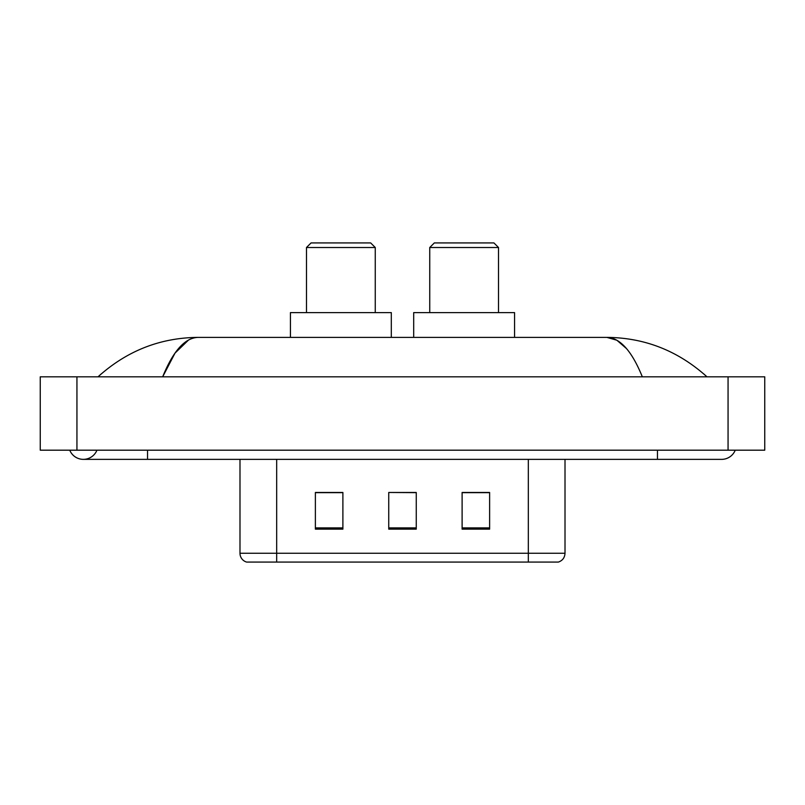 <?xml version="1.0" encoding="UTF-8"?>
<svg xmlns="http://www.w3.org/2000/svg" width="805" height="805" viewBox="0 0 805 805"><rect width="100%" height="100%" fill="white"/><g stroke="black" fill="none" stroke-linecap="round" stroke-linejoin="round"><path stroke-width="1.21" d="M69.753 450.186A14.671 14.671 0 0 0 96.952 450.186A14.671 14.671 0 0 1 69.753 450.186A14.671 14.671 0 0 0 83.358 459.363A14.671 14.671 0 0 1 69.753 450.186M735.247 450.186A14.671 14.671 0 0 1 721.642 459.363A14.671 14.671 0 0 0 735.247 450.186A14.671 14.671 0 0 1 721.642 459.363A14.671 14.671 0 0 0 735.247 450.186M642.33 376.821C631.814 350.92 620.001 337.778 606.89 337.386L198.111 337.386C184.999 337.778 173.186 350.92 162.67 376.821L175.017 353.113L188.591 339.972M76.938 376.821L764.75 376.821L764.75 450.186L40.25 450.186L40.25 376.821L76.938 376.821L76.938 450.186M703.852 373.993L706.971 376.821C678.112 350.829 644.745 337.677 606.89 337.386L616.882 340.233L626.461 348.545M101.148 373.993L98.029 376.821C126.757 350.879 160.115 337.738 198.111 337.386M293.362 562.071L247.055 562.071M246.592 562.071A9.167 9.167 0 0 1 239.991 553.266L239.991 459.363M489.621 529.147L489.621 492.469L462.11 492.469L462.11 529.147L489.621 529.147M342.89 529.147L342.89 492.469L315.379 492.469L315.379 529.147L342.89 529.147M416.255 529.147L416.255 492.469L388.745 492.469L388.745 529.147L416.255 529.147M565.009 553.266C564.758 557.664 562.554 560.602 558.408 562.071L276.678 562.071L276.678 553.266L565.009 553.266L565.009 459.363M528.322 459.363L528.322 562.071L511.638 562.071M388.745 492.469L416.255 492.65L388.745 492.469M342.89 492.65L315.379 492.65M489.621 492.65L462.11 492.65M306.484 247.507L375.261 247.507L370.672 242.929L311.062 242.929L306.484 247.507L306.484 312.622M375.261 247.507L375.261 312.622M391.311 337.386L391.311 312.622L290.434 312.622L290.434 337.386M429.739 247.507L498.516 247.507L493.938 242.929L434.328 242.929L429.739 247.507L429.739 312.622M498.516 247.507L498.516 312.622M514.566 337.386L514.566 312.622L413.69 312.622L413.69 337.386M657.454 450.186L657.454 459.363L721.642 459.363M147.546 450.186L147.546 459.363L657.454 459.363M728.062 376.821L728.062 450.186M239.991 553.266L276.678 553.266L276.678 459.363M416.255 527.879L388.745 527.879M342.89 527.879L315.379 527.879M489.621 527.879L462.11 527.879M147.546 459.363L83.358 459.363"/></g></svg>
